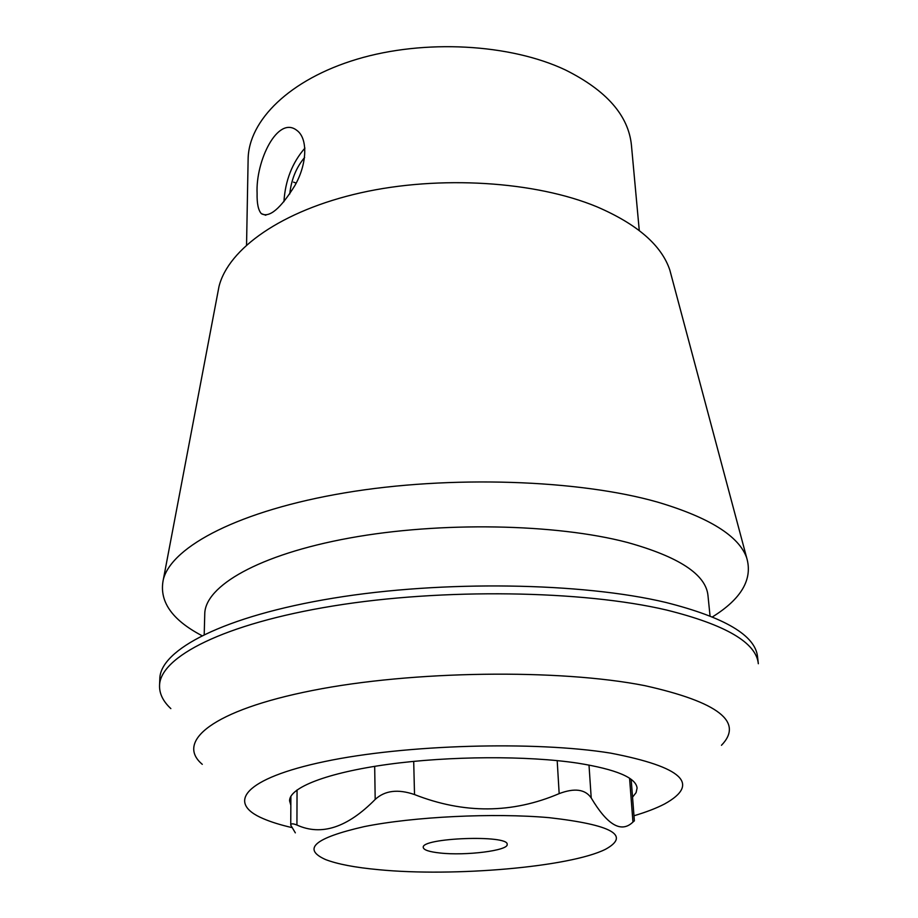 <?xml version="1.0" encoding="UTF-8"?>
<svg xmlns="http://www.w3.org/2000/svg" width="918" height="918" viewBox="0 0 918 918"><rect width="100%" height="100%" fill="white"/><g stroke="black" fill="none" stroke-linecap="round" stroke-linejoin="round"><path stroke-width="1.38" d="M440.032 853.006C429.326 851.847 423.726 850.011 423.267 847.498C420.536 837.79 509.18 834.531 507.161 844.422C508.583 850.573 465.644 855.932 440.032 853.006M257.097 193.377C255.537 160.948 277.706 115.14 296.881 130.402C308.15 138.457 307.14 164.138 294.885 185.539C280.506 208.73 269.33 218.105 261.343 213.664C258.291 210.279 256.879 203.521 257.097 193.377M295.332 832.844L290.742 825.133C290.868 823.457 292.934 823.423 296.927 825.03C321.369 836.149 347.463 827.611 375.187 799.429C384.86 790.49 397.976 788.872 414.523 794.563C464.026 813.979 512.244 813.658 559.165 793.622C574.553 787.805 585.236 789.25 591.215 797.937C607.452 825.236 621.371 833.28 632.95 822.058L634.372 820.841L631.171 779.371M291.522 827.485C280.311 824.903 270.89 821.954 263.259 818.661C225.885 802.917 244.062 778.418 324.731 761.538C404.872 744.555 534.701 740.803 610.654 753.127C682.648 767.035 700.641 783.972 664.632 803.938C656.554 808.15 646.341 812.086 633.994 815.758M290.845 805.212L289.572 800.794C289.354 787.678 326.716 772.749 388.199 764.338C449.568 755.927 527.678 755.56 577.915 763.179C616.23 769.387 635.956 777.684 637.081 788.057L636.105 792.613L632.548 797.157M639.272 230.533L631.435 145.205C628.497 115.542 606.5 90.457 565.442 69.963C510.144 43.789 424.426 38.981 357.033 59.2C289.514 79.418 248.503 120.614 248.124 159.262L246.552 244.934M721.468 745.29C743.982 721.973 718.427 702.086 644.78 685.643C559.246 668.74 412.159 670.622 312.361 690.508C212.104 710.314 175.338 741.675 202.281 764.327M666.525 610.022C725.668 624.745 756.26 642.646 758.325 663.737L757.557 656.852C755.457 635.508 724.887 617.366 665.848 602.449C582.196 582.471 442.694 580.13 333.257 598.169C223.556 616.15 160.088 649.806 159.812 678.781L159.548 685.7C159.801 657.081 223.372 623.792 333.303 605.949C442.958 588.071 582.746 590.32 666.525 610.022M170.851 708.604C163.152 701.432 159.376 693.801 159.548 685.7M204.209 634.464L204.76 613.947C204.932 586.109 258.543 554.61 349.46 538.04C440.17 521.447 555.78 523.662 627.178 542.4C678.953 556.79 705.885 574.484 707.973 595.495L710.039 615.909M201.857 635.612C171.471 619.65 158.653 600.797 163.427 579.063C172.251 546.199 239.644 510.5 344.95 492.828C450.072 475.134 578.822 479.598 657.758 502.157C709.247 517.5 738.875 535.997 746.644 557.685C753.001 579.006 741.606 598.743 712.46 616.896M217.6 293.84L218.989 286.554C228.295 248.881 281.619 210.589 360.728 192.814C439.733 175.063 535.378 181.225 596.93 206.802C637.195 224.153 661.499 245.232 669.819 270.018L671.724 277.179M378.664 869.69C453.561 877.011 569.906 867.143 605.501 849.288C630.781 835.369 611.985 824.823 549.113 817.663C493.609 812.751 413.444 816.676 364.182 826.625C314.713 837.95 301.838 848.92 325.546 859.558C337.445 864.136 355.151 867.521 378.664 869.69M304.937 148.096C292.245 162.693 285.246 180.559 283.937 201.696M289.744 193.962C291.316 179.549 296.273 167.397 304.615 157.494M296.17 183.107L293.565 182.143M629.564 778.246L632.95 822.058M589 765.038L591.215 797.937M557.192 760.62L559.165 793.622M413.697 761.366L414.523 794.563M374.682 766.335L375.187 799.429M297.053 789.939L296.927 825.03M265.818 215.248L261.343 213.664M290.891 796.296L290.742 825.133M218.989 286.554L163.427 579.063M669.819 270.018L746.644 557.685"/></g></svg>
